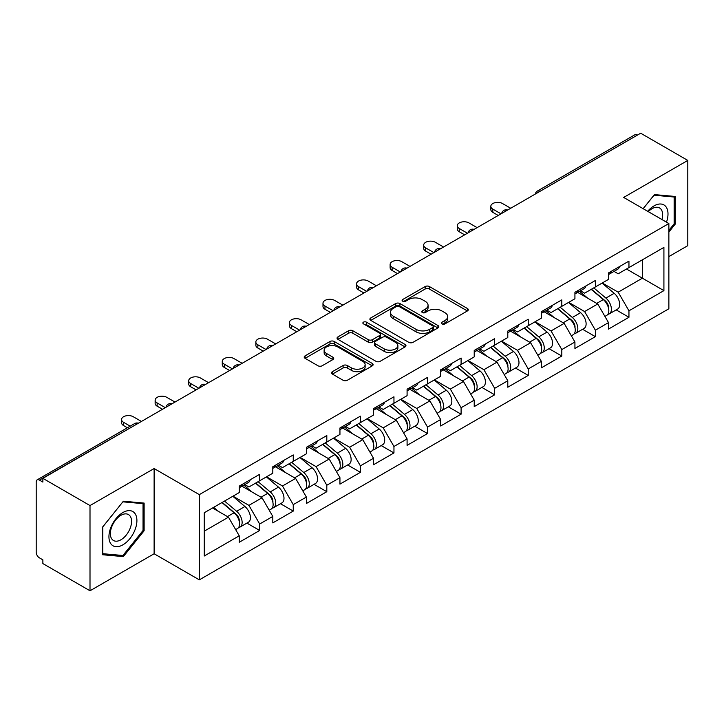 <?xml version="1.0" encoding="UTF-8"?>
<svg xmlns="http://www.w3.org/2000/svg" width="724" height="724" viewBox="0 0 724 724"><rect width="100%" height="100%" fill="white"/><g stroke="black" fill="none" stroke-linecap="round" stroke-linejoin="round"><path stroke-width="1.09" d="M442.002 323.89A2.091 1.204 0 0 0 444.961 323.89L467.405 310.94A2.986 1.729 0 0 0 468.283 309.718A2.986 1.729 0 0 0 467.405 308.496L429.386 286.55A2.986 1.729 0 0 0 425.16 286.55L402.716 299.501A2.091 1.204 0 0 0 402.101 300.36A2.091 1.204 0 0 0 402.716 301.211A2.091 1.204 0 0 0 405.675 301.211L408.58 299.537A9.557 5.521 0 0 1 422.092 299.537L425.269 301.365A9.557 5.521 0 0 1 428.065 305.266A9.557 5.521 0 0 1 425.269 309.166L422.363 310.849A2.091 1.204 0 0 0 421.748 311.7A2.091 1.204 0 0 0 422.363 312.551A2.091 1.204 0 0 0 425.314 312.551L428.219 310.877A9.557 5.521 0 0 1 441.74 310.877L444.907 312.705A9.557 5.521 0 0 1 447.713 316.605A9.557 5.521 0 0 1 444.907 320.506L442.002 322.189A2.091 1.204 0 0 0 441.396 323.04A2.091 1.204 0 0 0 442.002 323.89L442.002 322.189M332.434 371.665A2.986 1.729 0 0 0 331.556 372.887A2.986 1.729 0 0 0 332.434 374.109L343.095 380.263A2.986 1.729 0 0 0 347.321 380.263L372.245 365.873A2.986 1.729 0 0 0 373.122 364.652A2.986 1.729 0 0 0 372.245 363.439L334.226 341.484A2.986 1.729 0 0 0 329.999 341.484L305.076 355.873A2.986 1.729 0 0 0 304.207 357.095A2.986 1.729 0 0 0 305.076 358.317L317.963 365.756A2.986 1.729 0 0 0 322.189 365.756L332.85 359.593A2.986 1.729 0 0 0 333.728 358.371A2.986 1.729 0 0 0 332.85 357.158L326.461 353.466A7.991 4.615 0 0 1 324.126 350.208A7.991 4.615 0 0 1 329.058 345.945A7.991 4.615 0 0 1 337.764 346.941L362.796 361.394A7.991 4.615 0 0 1 365.131 364.652A7.991 4.615 0 0 1 360.199 368.914A7.991 4.615 0 0 1 351.493 367.919L347.321 365.511A2.986 1.729 0 0 0 343.095 365.511L332.434 371.665L332.434 374.109L343.095 367.991L343.095 365.511M154.122 468.537L90.002 505.56L42.87 478.347L640.677 133.216L687.8 160.42L623.672 197.444L668.867 223.535L199.317 494.628L154.122 468.537L154.122 553.76L199.317 579.852L199.317 494.628M408.788 342.334A2.986 1.729 0 0 0 413.015 342.334L437.939 327.945A2.986 1.729 0 0 0 438.816 326.732A2.986 1.729 0 0 0 437.939 325.51L399.919 303.555A2.986 1.729 0 0 0 395.693 303.555L370.769 317.945A2.986 1.729 0 0 0 369.892 319.166A2.986 1.729 0 0 0 370.769 320.388L408.788 342.334M364.317 324.343A2.091 1.204 0 0 1 366.435 324.642L366.435 322.153L405.096 344.47A2.986 1.729 0 0 1 405.965 345.692A2.986 1.729 0 0 1 405.096 346.914L380.172 361.303A2.986 1.729 0 0 1 375.946 361.303L337.927 339.348L337.927 336.913A2.986 1.729 0 0 0 337.049 338.135A2.986 1.729 0 0 0 337.927 339.348M337.927 336.913L348.588 330.75A2.986 1.729 0 0 1 352.814 330.75L368.235 339.656A2.986 1.729 0 0 0 372.462 339.656L379.539 335.574A2.986 1.729 0 0 0 380.408 334.352A2.986 1.729 0 0 0 379.539 333.131L363.484 323.863A2.091 1.204 0 0 1 362.869 323.013A2.091 1.204 0 0 1 364.163 321.89A2.091 1.204 0 0 1 366.435 322.153M199.317 579.852L668.867 308.768L668.867 223.535M246.911 523.099L259.681 530.466L259.681 524.013L248.92 505.37L232.992 496.175M259.681 530.466L239.237 542.276L239.237 535.814L204.268 556.005L204.268 512.764L239.237 492.573L239.237 486.112L259.681 474.311L259.681 480.772L272.803 473.197L272.803 466.736L293.247 454.934L293.247 461.387L306.37 453.812L306.37 447.351L326.814 435.549L326.814 442.011L339.945 434.427L339.945 427.974L360.389 416.164L360.389 422.626L373.512 415.051L373.512 408.589L393.956 396.788L393.956 403.25L407.087 395.666L407.087 389.204L427.522 377.403L427.522 383.865L440.654 376.29L440.654 369.828L461.098 358.027L461.098 364.489L474.22 356.905L474.22 350.443L494.664 338.642L494.664 345.104L507.796 337.529L507.796 331.067L528.239 319.257L528.239 325.719L541.362 318.144L541.362 311.682L561.806 299.881L561.806 306.343L574.928 298.759L574.928 292.297L595.372 280.496L595.372 286.957L608.504 279.383L608.504 272.921L628.948 261.12L628.948 267.581L663.917 247.391L663.917 290.623L628.948 310.813L618.187 292.179L602.259 282.984M616.178 309.899L628.948 317.275L628.948 310.813M628.948 317.275L608.504 329.076L608.504 322.614L595.372 330.198L584.612 311.555L568.693 302.361M582.612 329.284L595.372 336.66L595.372 330.198M595.372 336.66L574.928 348.461L574.928 342L561.806 349.574L551.045 330.94L535.117 321.746M549.036 348.669L561.806 356.036L561.806 349.574M561.806 356.036L541.362 367.837L541.362 361.376L528.239 368.959L517.479 350.326L501.551 341.131M515.47 368.045L528.239 375.421L528.239 368.959M528.239 375.421L507.796 387.222L507.796 380.761L494.664 388.336L483.904 369.702L467.985 360.507M481.894 387.431L494.664 394.797L494.664 388.336M494.664 394.797L474.22 406.598L474.22 400.146L461.098 407.721L450.337 389.087L434.409 379.892M448.328 406.807L461.098 414.182L461.098 407.721M461.098 414.182L440.654 425.983L440.654 419.522L427.522 427.106L416.771 408.463L400.843 399.268M414.762 426.192L427.522 433.558L427.522 427.106M427.522 433.558L407.087 445.369L407.087 438.907L393.956 446.482L383.195 427.848L367.276 418.653M381.186 445.577L393.956 452.943L393.956 446.482M393.956 452.943L373.512 464.745L373.512 458.283L360.389 465.867L349.629 447.233L333.701 438.038M347.62 464.953L360.389 472.329L360.389 465.867M360.389 472.329L339.945 484.13L339.945 477.668L326.814 485.243L316.053 466.609L300.134 457.414M314.053 484.338L326.814 491.705L326.814 485.243M326.814 491.705L306.37 503.506L306.37 497.053L293.247 504.628L282.487 485.994L266.559 476.799M280.478 503.714L293.247 511.09L293.247 504.628M293.247 511.09L272.803 522.891L272.803 516.429L259.681 524.013M244.757 484.582L248.92 486.981L259.681 480.772M248.92 505.37L262.043 497.795L241.961 486.202M272.803 516.429L262.043 497.795M278.324 465.206L282.487 467.604L293.247 461.387M282.487 485.994L295.609 478.41L275.527 466.817M306.37 497.053L295.609 478.41M311.899 445.821L316.053 448.219L326.814 442.011M316.053 466.609L329.185 459.034L309.103 447.432M339.945 477.668L329.185 459.034M345.466 426.436L349.629 428.843L360.389 422.626M349.629 447.233L362.751 439.649L342.669 428.056M373.512 458.283L362.751 439.649M379.032 407.06L383.195 409.458L393.956 403.25M383.195 427.848L396.327 420.273L376.236 408.671M407.087 438.907L396.327 420.273M412.608 387.675L416.771 390.082L427.522 383.865M416.771 408.463L429.893 400.888L409.811 389.295M440.654 419.522L429.893 400.888M446.174 368.299L450.337 370.697L461.098 364.489M450.337 389.087L463.46 381.503L443.378 369.91M474.22 400.146L463.46 381.503M479.75 348.914L483.904 351.312L494.664 345.104M483.904 369.702L497.035 362.127L476.944 350.525M507.796 380.761L497.035 362.127M513.316 329.529L517.479 331.936L528.239 325.719M517.479 350.326L530.601 342.742L510.52 331.149M541.362 361.376L530.601 342.742M546.882 310.153L551.045 312.551L561.806 306.343M551.045 330.94L564.168 323.366L544.086 311.763M574.928 342L564.168 323.366M580.458 290.767L584.612 293.175L595.372 286.957M584.612 311.555L597.743 303.98L577.661 292.387M608.504 322.614L597.743 303.98M637.446 135.071L539.959 191.353M538.593 192.15A4.561 2.634 120 0 1 539.751 191.236A4.561 2.634 60 0 0 537.461 191.009L634.948 134.727A4.561 2.634 60 0 1 637.229 134.954M614.024 271.391L618.187 273.79L628.948 267.581M618.187 292.179L642.396 278.197L642.396 259.816L663.917 247.391M626.468 269.002L663.917 290.623M668.867 256.586L687.8 245.653L687.8 160.42M90.002 505.56L90.002 590.784L42.87 563.58L42.87 559.851L39.431 557.86A4.561 2.634 -120 0 1 36.2 552.276L36.2 481.949A4.561 2.634 -120 0 1 37.141 479.867A4.561 2.634 -120 0 1 39.431 480.093L42.87 482.075L42.87 478.347M90.002 590.784L154.122 553.76M204.268 531.154L228.476 517.171L212.548 507.986M239.237 535.814L228.476 517.171M668.867 232.042L675.211 224.15L675.211 196.457L654.442 194.602L643.129 208.675M144.121 503.08L123.352 501.225L102.591 527.063L102.591 554.747L123.352 556.602L144.121 530.773L144.121 503.08M442.844 324.189L444.907 322.995A9.557 5.521 0 0 0 447.713 319.094L447.713 316.605M428.065 305.266L428.065 307.754A9.557 5.521 0 0 1 425.269 311.655L423.196 312.849M467.36 310.958L429.386 289.03A2.986 1.729 0 0 0 425.16 289.03L403.549 301.51M437.902 327.972L399.919 306.044A2.986 1.729 0 0 0 395.693 306.044L370.806 320.415M432.653 327.583A2.091 1.204 0 0 0 433.269 326.732A2.091 1.204 0 0 0 432.653 325.872L399.286 306.605A2.091 1.204 0 0 0 396.327 306.605L393.268 308.379A9.557 5.521 0 0 0 390.462 312.279A9.557 5.521 0 0 0 393.268 316.18L416.074 329.348A9.557 5.521 0 0 0 429.594 329.348L432.653 327.583L432.653 330.072A2.091 1.204 0 0 0 433.269 329.212L433.269 326.732M390.462 312.279L390.462 314.759A9.557 5.521 0 0 0 393.268 318.669L393.268 316.18M432.653 330.072L429.594 331.836A9.557 5.521 0 0 1 416.074 331.836L393.268 318.669M337.963 339.375L348.588 333.239L348.588 330.75M380.408 334.352L380.408 336.832A2.986 1.729 0 0 1 379.539 338.054L372.462 342.144A2.986 1.729 0 0 1 368.235 342.144L352.814 333.239A2.986 1.729 0 0 0 348.588 333.239M366.435 324.642L405.051 346.932M384.236 348.896A7.991 4.615 0 0 0 392.942 349.891A7.991 4.615 0 0 0 397.874 345.629A7.991 4.615 0 0 0 395.53 342.371L386.716 337.275A2.986 1.729 0 0 0 382.489 337.275L375.412 341.366A2.986 1.729 0 0 0 374.543 342.579A2.986 1.729 0 0 0 375.412 343.8L384.236 348.896L384.236 351.375A7.991 4.615 0 0 0 392.942 352.38A7.991 4.615 0 0 0 397.874 348.117L397.874 345.629M374.543 342.579L374.543 345.067A2.986 1.729 0 0 0 375.412 346.289L375.412 343.8M384.236 351.375L375.412 346.289M365.131 364.652L365.131 367.14A7.991 4.615 0 0 1 360.199 371.403A7.991 4.615 0 0 1 351.493 370.398L347.321 367.991A2.986 1.729 0 0 0 343.095 367.991M324.126 350.208L324.126 352.688A7.991 4.615 0 0 0 326.461 355.955L326.461 353.466M332.814 359.62L326.461 355.955M372.245 363.439L372.245 365.873L334.226 343.972A2.986 1.729 0 0 0 329.999 343.972L305.121 358.335M674.135 223.526L675.211 224.15M143.044 530.149L144.121 530.773M121.161 555.335L123.352 556.602M605.943 301.51L604.431 300.641M607.87 314.307A10.046 5.801 -120 0 0 609.327 313.854A10.046 5.801 -120 0 0 611.128 306.84A10.046 5.801 -120 0 0 605.898 298.089L593.789 287.871M609.327 313.854L617.608 309.076A10.046 5.801 -120 0 0 619.418 302.062A10.046 5.801 -120 0 0 614.187 293.311L602.078 283.093M591.454 289.22L605.273 300.876A6.091 3.511 60 0 1 608.558 308.379M604.92 316.406L606.748 315.347A10.046 5.801 -120 0 0 608.549 308.334A10.046 5.801 -120 0 0 603.318 299.582L591.209 289.365M587.716 298.188L579.544 291.292M510.701 208.25L502.519 203.535A6.851 3.955 0 0 0 495.062 202.675A6.851 3.955 0 0 0 490.827 206.331A6.851 3.955 0 0 0 492.836 209.118L492.836 212.349A6.851 3.955 180 0 1 490.827 209.562L490.827 206.331M498.212 215.462L492.836 212.349M611.201 271.364A10.046 5.801 60 0 1 609.327 274.097A10.046 5.801 60 0 1 608.504 274.441M619.482 266.577A10.046 5.801 60 0 1 617.608 269.319L609.327 274.097M501.017 213.842L492.836 209.118M666.487 222.159A19.783 11.421 120 0 0 654.016 205.897A19.783 11.421 120 0 0 647.681 211.299M661.953 219.544A14.978 8.643 120 0 0 659.546 207.942A14.978 8.643 120 0 0 652.053 208.684A14.978 8.643 120 0 0 648.288 211.652M643.174 208.702L654.016 195.218L674.135 197.009L674.135 223.843L668.867 230.404M672.804 196.24L674.135 197.009M110.808 543.733A19.783 11.421 120 0 0 129.913 538.62A19.783 11.421 120 0 0 135.035 513.597A19.783 11.421 120 0 0 115.93 518.719A19.783 11.421 120 0 0 110.808 543.733M111.786 538.946A14.978 8.643 120 0 0 113.469 540.502A14.978 8.643 120 0 0 127.406 533.516A14.978 8.643 120 0 0 130.13 516.121A14.978 8.643 120 0 0 128.447 514.565A14.978 8.643 120 0 0 114.51 521.551A14.978 8.643 120 0 0 111.786 538.946M122.926 501.841L143.044 503.642L143.044 530.466L122.926 555.498L102.799 553.697L102.799 526.873L122.881 501.813M141.705 502.863L143.044 503.642M572.367 320.886L570.865 320.017M574.295 333.692A10.046 5.801 -120 0 0 575.761 333.239A10.046 5.801 -120 0 0 577.562 326.225A10.046 5.801 -120 0 0 572.331 317.474L560.222 307.257M575.761 333.239L584.042 328.452A10.046 5.801 -120 0 0 585.843 321.438A10.046 5.801 -120 0 0 580.621 312.687L568.503 302.469M557.887 308.605L571.707 320.261A6.091 3.511 60 0 1 574.992 327.755M571.345 335.782L573.173 334.732A10.046 5.801 -120 0 0 574.983 327.71A10.046 5.801 -120 0 0 569.752 318.967L557.634 308.75M554.15 317.574L545.977 310.677M538.801 340.271L537.299 339.402M540.728 353.077A10.046 5.801 -120 0 0 542.186 352.624A10.046 5.801 -120 0 0 543.995 345.601A10.046 5.801 -120 0 0 538.765 336.859L526.647 326.633M542.186 352.624L550.475 347.837A10.046 5.801 -120 0 0 552.276 340.823A10.046 5.801 -120 0 0 547.045 332.072L534.936 321.854M524.321 327.981L538.131 339.637A6.091 3.511 60 0 1 541.416 347.14M537.778 355.167L539.606 354.108A10.046 5.801 -120 0 0 541.407 347.095A10.046 5.801 -120 0 0 536.176 338.343L524.067 328.126M520.574 336.959L512.402 330.063M505.234 359.656L503.723 358.778M507.153 372.453A10.046 5.801 -120 0 0 508.619 372A10.046 5.801 -120 0 0 510.42 364.987A10.046 5.801 -120 0 0 505.189 356.235L493.08 346.018M508.619 372L516.9 367.222A10.046 5.801 -120 0 0 518.71 360.199A10.046 5.801 -120 0 0 513.479 351.457L501.37 341.239M490.745 347.366L504.565 359.023A6.091 3.511 60 0 1 507.85 366.516M504.203 374.552L506.031 373.493A10.046 5.801 -120 0 0 507.841 366.48A10.046 5.801 -120 0 0 502.61 357.728L490.501 347.511M487.008 356.335L478.836 349.439M471.659 379.032L470.157 378.163M473.587 391.838A10.046 5.801 -120 0 0 475.044 391.385A10.046 5.801 -120 0 0 476.854 384.363A10.046 5.801 -120 0 0 471.623 375.62L459.514 365.403M475.044 391.385L483.333 386.598A10.046 5.801 -120 0 0 485.134 379.584A10.046 5.801 -120 0 0 479.903 370.833L467.794 360.615M457.179 366.742L470.989 378.399A6.091 3.511 60 0 1 474.283 385.901M470.636 393.928L472.464 392.879A10.046 5.801 -120 0 0 474.274 385.856A10.046 5.801 -120 0 0 469.043 377.104L456.925 366.887M453.432 375.72L445.26 368.824M438.092 398.417L436.59 397.548M440.02 411.214A10.046 5.801 -120 0 0 441.477 410.761A10.046 5.801 -120 0 0 443.278 403.748A10.046 5.801 -120 0 0 438.056 394.996L425.938 384.779M441.477 410.761L449.767 405.983A10.046 5.801 -120 0 0 451.568 398.96A10.046 5.801 -120 0 0 446.337 390.218L434.228 380M423.612 386.127L437.423 397.784A6.091 3.511 60 0 1 440.708 405.286M437.07 413.313L438.898 412.255A10.046 5.801 -120 0 0 440.699 405.241A10.046 5.801 -120 0 0 435.468 396.49L423.359 386.272M419.866 395.096L411.694 388.2M477.125 227.635L468.953 222.911A6.851 3.955 0 0 0 461.487 222.06A6.851 3.955 0 0 0 457.26 225.707A6.851 3.955 0 0 0 459.269 228.503L459.269 231.734A6.851 3.955 180 0 1 457.26 228.938L457.26 225.707M464.645 234.838L459.269 231.734M577.625 290.749A10.046 5.801 60 0 1 575.761 293.482A10.046 5.801 60 0 1 574.928 293.826M585.915 285.962A10.046 5.801 60 0 1 584.042 288.695L575.761 293.482M467.442 233.228L459.269 228.503M443.559 247.02L435.377 242.296A6.851 3.955 0 0 0 427.92 241.436A6.851 3.955 0 0 0 423.694 245.092A6.851 3.955 0 0 0 425.694 247.889L425.694 251.119A6.851 3.955 180 0 1 423.694 248.323L423.694 245.092M431.079 254.224L425.694 251.119M544.059 310.125A10.046 5.801 60 0 1 542.186 312.868A10.046 5.801 60 0 1 541.362 313.202M552.34 305.347A10.046 5.801 60 0 1 550.475 308.08L542.186 312.868M433.875 252.604L425.694 247.889M409.983 266.396L401.811 261.672A6.851 3.955 0 0 0 394.345 260.821A6.851 3.955 0 0 0 390.118 264.468A6.851 3.955 0 0 0 392.127 267.265L392.127 270.495A6.851 3.955 180 0 1 390.118 267.699L390.118 264.468M397.503 273.6L392.127 270.495M510.483 329.511A10.046 5.801 60 0 1 508.619 332.244A10.046 5.801 60 0 1 507.796 332.588M518.773 324.723A10.046 5.801 60 0 1 516.9 327.465L508.619 332.244M400.3 271.989L392.127 267.265M376.417 285.781L368.245 281.057A6.851 3.955 0 0 0 360.778 280.197A6.851 3.955 0 0 0 356.552 283.853A6.851 3.955 0 0 0 358.561 286.65L358.561 289.881A6.851 3.955 180 0 1 356.552 287.084L356.552 283.853M363.937 292.985L358.561 289.881M476.917 348.887A10.046 5.801 60 0 1 475.044 351.629A10.046 5.801 60 0 1 474.22 351.964M485.198 344.108A10.046 5.801 60 0 1 483.333 346.841L475.044 351.629M366.733 291.374L358.561 286.65M342.85 305.157L334.669 300.442A6.851 3.955 0 0 0 327.212 299.582A6.851 3.955 0 0 0 322.985 303.238A6.851 3.955 0 0 0 324.986 306.026L324.986 309.257A6.851 3.955 180 0 1 322.985 306.46L322.985 303.238M330.37 312.37L324.986 309.257M443.35 368.272A10.046 5.801 60 0 1 441.477 371.005A10.046 5.801 60 0 1 440.654 371.349M451.631 363.484A10.046 5.801 60 0 1 449.767 366.226L441.477 371.005M333.167 310.75L324.986 306.026M404.526 417.793L403.015 416.924M406.445 430.599A10.046 5.801 -120 0 0 407.911 430.147A10.046 5.801 -120 0 0 409.712 423.133A10.046 5.801 -120 0 0 404.481 414.381L392.372 404.164M407.911 430.147L416.191 425.359A10.046 5.801 -120 0 0 418.001 418.345A10.046 5.801 -120 0 0 412.771 409.594L400.653 399.377M390.037 405.512L403.856 417.169A6.091 3.511 60 0 1 407.141 424.662M403.494 432.69L405.322 431.64A10.046 5.801 -120 0 0 407.132 424.617A10.046 5.801 -120 0 0 401.901 415.875L389.793 405.657M386.299 414.481L378.127 407.585M309.275 324.542L301.103 319.818A6.851 3.955 0 0 0 293.636 318.967A6.851 3.955 0 0 0 289.41 322.614A6.851 3.955 0 0 0 291.419 325.411L291.419 328.642A6.851 3.955 180 0 1 289.41 325.845L289.41 322.614M296.795 331.746L291.419 328.642M409.775 387.657A10.046 5.801 60 0 1 407.911 390.39A10.046 5.801 60 0 1 407.087 390.734M418.065 382.869A10.046 5.801 60 0 1 416.191 385.602L407.911 390.39M299.591 330.135L291.419 325.411M370.95 437.178L369.448 436.31M372.878 449.984A10.046 5.801 -120 0 0 374.335 449.532A10.046 5.801 -120 0 0 376.145 442.509A10.046 5.801 -120 0 0 370.914 433.757L358.805 423.54M374.335 449.532L382.625 444.744A10.046 5.801 -120 0 0 384.426 437.73A10.046 5.801 -120 0 0 379.195 428.979L367.086 418.762M356.47 424.888L370.281 436.545A6.091 3.511 60 0 1 373.566 444.047M369.928 452.075L371.756 451.016A10.046 5.801 -120 0 0 373.557 444.002A10.046 5.801 -120 0 0 368.326 435.251L356.217 425.033M352.724 433.857L344.552 426.97M275.708 343.927L267.527 339.203A6.851 3.955 0 0 0 260.07 338.343A6.851 3.955 0 0 0 255.844 342A6.851 3.955 0 0 0 257.844 344.796L257.844 348.027A6.851 3.955 180 0 1 255.844 345.23L255.844 342M263.228 351.131L257.844 348.027M376.209 407.033A10.046 5.801 60 0 1 374.335 409.775A10.046 5.801 60 0 1 373.512 410.11M384.489 402.254A10.046 5.801 60 0 1 382.625 404.988L374.335 409.775M266.025 349.511L257.844 344.796M337.384 456.563L335.873 455.686M339.312 469.36A10.046 5.801 -120 0 0 340.769 468.908A10.046 5.801 -120 0 0 342.57 461.894A10.046 5.801 -120 0 0 337.339 453.143L325.23 442.925M340.769 468.908L349.049 464.129A10.046 5.801 -120 0 0 350.859 457.106A10.046 5.801 -120 0 0 345.629 448.364L333.52 438.138M322.895 444.274L336.714 455.93A6.091 3.511 60 0 1 339.999 463.423M336.352 471.46L338.189 470.401A10.046 5.801 -120 0 0 339.99 463.387A10.046 5.801 -120 0 0 334.76 454.636L322.651 444.418M319.157 453.242L310.985 446.346M242.142 363.303L233.961 358.579A6.851 3.955 0 0 0 226.494 357.728A6.851 3.955 0 0 0 222.268 361.376A6.851 3.955 0 0 0 224.277 364.172L224.277 367.403A6.851 3.955 180 0 1 222.268 364.606L222.268 361.376M229.653 370.507L224.277 367.403M342.633 426.418A10.046 5.801 60 0 1 340.769 429.151A10.046 5.801 60 0 1 339.945 429.495M350.923 421.63A10.046 5.801 60 0 1 349.049 424.373L340.769 429.151M232.458 368.896L224.277 364.172M303.808 475.94L302.306 475.071M305.736 488.745A10.046 5.801 -120 0 0 307.202 488.293A10.046 5.801 -120 0 0 309.003 481.27A10.046 5.801 -120 0 0 303.772 472.528L291.663 462.31M307.202 488.293L315.483 483.505A10.046 5.801 -120 0 0 317.284 476.492A10.046 5.801 -120 0 0 312.062 467.74L299.944 457.523M289.329 463.65L303.148 475.306A6.091 3.511 60 0 1 306.433 482.808M302.786 490.836L304.614 489.777A10.046 5.801 -120 0 0 306.424 482.763A10.046 5.801 -120 0 0 301.193 474.012L289.075 463.794M285.591 472.627L277.419 465.731M208.566 382.688L200.394 377.964A6.851 3.955 0 0 0 192.928 377.104A6.851 3.955 0 0 0 188.702 380.761A6.851 3.955 0 0 0 190.711 383.557L190.711 386.788A6.851 3.955 180 0 1 188.702 383.992L188.702 380.761M196.086 389.892L190.711 386.788M309.067 445.794A10.046 5.801 60 0 1 307.202 448.536A10.046 5.801 60 0 1 306.37 448.871M317.356 441.016A10.046 5.801 60 0 1 315.483 443.749L307.202 448.536M198.883 388.272L190.711 383.557M270.242 495.325L268.74 494.456M272.17 508.121A10.046 5.801 -120 0 0 273.627 507.669A10.046 5.801 -120 0 0 275.437 500.655A10.046 5.801 -120 0 0 270.206 491.904L258.088 481.686M273.627 507.669L281.917 502.89A10.046 5.801 -120 0 0 283.718 495.868A10.046 5.801 -120 0 0 278.487 487.125L266.378 476.908M255.762 483.035L269.572 494.691A6.091 3.511 60 0 1 272.858 502.194M269.219 510.221L271.048 509.162A10.046 5.801 -120 0 0 272.848 502.148A10.046 5.801 -120 0 0 267.618 493.397L255.509 483.18M252.015 492.003L243.843 485.107M175 402.064L166.819 397.349A6.851 3.955 0 0 0 159.361 396.49A6.851 3.955 0 0 0 155.135 400.146A6.851 3.955 0 0 0 157.135 402.933L157.135 406.164A6.851 3.955 180 0 1 155.135 403.368L155.135 400.146M162.52 409.277L157.135 406.164M275.5 465.179A10.046 5.801 60 0 1 273.627 467.912A10.046 5.801 60 0 1 272.803 468.256M283.781 460.392A10.046 5.801 60 0 1 281.917 463.134L273.627 467.912M165.316 407.657L157.135 402.933M236.676 514.701L235.164 513.832M238.594 527.506A10.046 5.801 -120 0 0 240.06 527.054A10.046 5.801 -120 0 0 241.861 520.04A10.046 5.801 -120 0 0 236.63 511.289L224.521 501.071M240.06 527.054L248.341 522.266A10.046 5.801 -120 0 0 250.151 515.253A10.046 5.801 -120 0 0 244.92 506.501L232.802 496.284M222.187 502.42L236.006 514.076A6.091 3.511 60 0 1 239.291 521.57M235.644 529.597L237.472 528.547A10.046 5.801 -120 0 0 239.282 521.524A10.046 5.801 -120 0 0 234.051 512.782L221.942 502.565M218.449 511.388L213.652 507.343M141.424 421.449L133.252 416.725A6.851 3.955 0 0 0 125.786 415.875A6.851 3.955 0 0 0 121.56 419.522A6.851 3.955 0 0 0 123.569 422.318L123.569 425.549A6.851 3.955 180 0 1 121.56 422.753L121.56 419.522M127.397 427.757L123.569 425.549M241.925 484.555A10.046 5.801 60 0 1 240.06 487.297A10.046 5.801 60 0 1 239.237 487.632M250.214 479.777A10.046 5.801 60 0 1 248.341 482.51L240.06 487.297M130.193 426.146L123.569 422.318M137.126 423.929L39.431 480.093M138.067 423.386A4.561 2.634 -60 0 0 136.908 423.812A4.561 2.634 -120 0 0 134.628 423.585L37.141 479.867M505.017 211.535A4.561 2.634 120 0 1 506.176 210.612A4.561 2.634 -60 0 1 507.334 210.195M471.451 230.911A4.561 2.634 120 0 1 472.609 229.997A4.561 2.634 -60 0 1 473.768 229.571M437.884 250.296A4.561 2.634 120 0 1 439.043 249.373A4.561 2.634 -60 0 1 440.201 248.956M404.309 269.672A4.561 2.634 120 0 1 405.467 268.758A4.561 2.634 -60 0 1 406.626 268.332M370.742 289.057A4.561 2.634 120 0 1 371.901 288.143A4.561 2.634 -60 0 1 373.059 287.718M337.167 308.442A4.561 2.634 120 0 1 338.325 307.519A4.561 2.634 -60 0 1 339.484 307.103M303.6 327.818A4.561 2.634 120 0 1 304.759 326.904A4.561 2.634 -60 0 1 305.917 326.479M270.034 347.203A4.561 2.634 120 0 1 271.192 346.28A4.561 2.634 -60 0 1 272.351 345.864M236.458 366.579A4.561 2.634 120 0 1 237.617 365.665A4.561 2.634 -60 0 1 238.775 365.24M202.892 385.964A4.561 2.634 120 0 1 204.05 385.05A4.561 2.634 -60 0 1 205.209 384.625M169.316 405.34A4.561 2.634 120 0 1 170.484 404.426A4.561 2.634 -60 0 1 171.642 404.01M444.907 322.995L444.907 320.506M422.363 312.551L422.363 310.849M425.269 311.655L425.269 309.166M402.716 301.211L402.716 299.501M425.16 289.03L425.16 286.55M429.386 289.03L429.386 286.55M467.405 310.94L467.405 308.496M370.769 320.388L370.769 317.945M395.693 306.044L395.693 303.555M399.919 306.044L399.919 303.555M437.939 327.945L437.939 325.51M416.074 331.836L416.074 329.348M429.594 331.836L429.594 329.348M352.814 333.239L352.814 330.75M368.235 342.144L368.235 339.656M372.462 342.144L372.462 339.656M379.539 338.054L379.539 335.574M405.096 346.914L405.096 344.47M347.321 367.991L347.321 365.511M351.493 370.398L351.493 367.919M332.85 359.593L332.85 357.158M305.076 358.317L305.076 355.873M329.999 343.972L329.999 341.484M334.226 343.972L334.226 341.484M605.898 298.089L614.187 293.311M596.721 303.392L603.318 299.582M572.331 317.474L580.621 312.687M563.154 322.777L569.752 318.967M538.765 336.859L547.045 332.072M529.579 342.153L536.176 338.343M505.189 356.235L513.479 351.457M496.012 361.538L502.61 357.728M471.623 375.62L479.903 370.833M462.446 380.914L469.043 377.104M438.056 394.996L446.337 390.218M428.87 400.3L435.468 396.49M404.481 414.381L412.771 409.594M395.304 419.676L401.901 415.875M370.914 433.757L379.195 428.979M361.738 439.061L368.326 435.251M337.339 453.143L345.629 448.364M328.162 458.446L334.76 454.636M303.772 472.528L312.062 467.74M294.596 477.822L301.193 474.012M270.206 491.904L278.487 487.125M261.02 497.207L267.618 493.397M236.63 511.289L244.92 506.501M227.454 516.583L234.051 512.782M537.461 191.009A4.561 4.561 0 0 0 535.271 194.068M507.642 210.014A4.561 4.561 0 0 0 501.705 213.444M474.075 229.399A4.561 4.561 0 0 0 468.129 232.829M440.5 248.775A4.561 4.561 0 0 0 434.563 252.205M406.933 268.161A4.561 4.561 0 0 0 400.996 271.591M373.367 287.546A4.561 4.561 0 0 0 367.421 290.976M339.791 306.922A4.561 4.561 0 0 0 333.854 310.352M306.225 326.307A4.561 4.561 0 0 0 300.279 329.737M272.649 345.683A4.561 4.561 0 0 0 266.713 349.113M239.083 365.068A4.561 4.561 0 0 0 233.146 368.498M205.516 384.453A4.561 4.561 0 0 0 199.571 387.883M171.941 403.829A4.561 4.561 0 0 0 166.004 407.259M138.375 423.214A4.561 4.561 0 0 0 134.628 423.585"/></g></svg>
